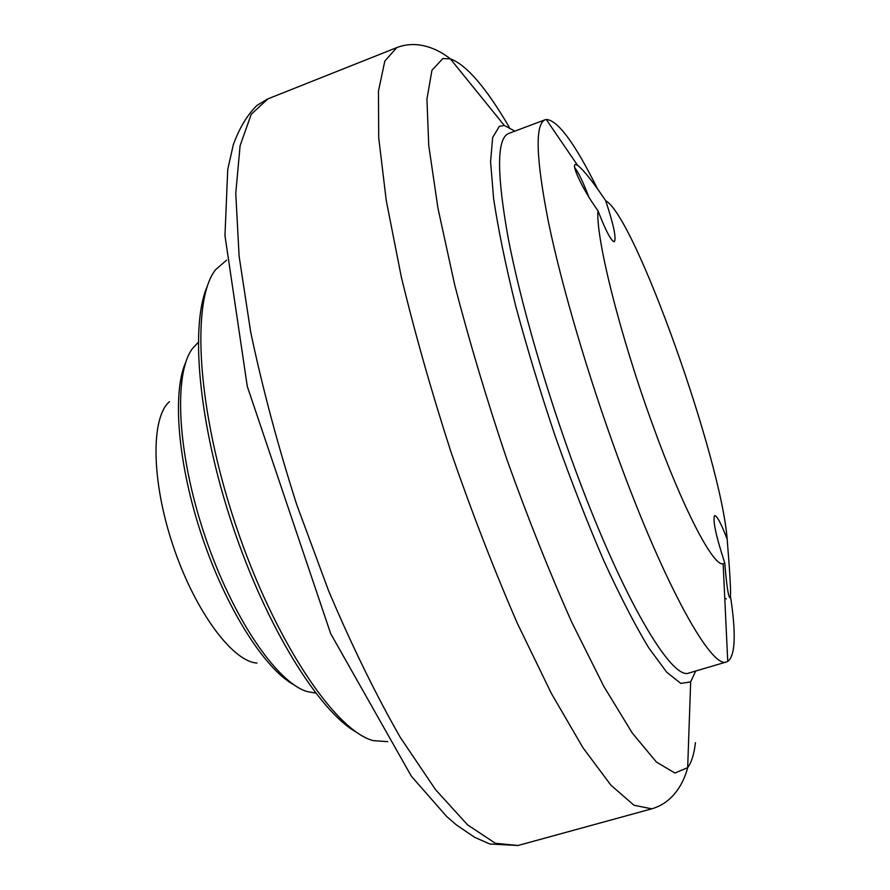 <?xml version="1.0" encoding="UTF-8"?>
<svg xmlns="http://www.w3.org/2000/svg" width="890" height="890" viewBox="0 0 890 890"><rect width="100%" height="100%" fill="white"/><g stroke="black" fill="none" stroke-linecap="round" stroke-linejoin="round"><path stroke-width="1.33" d="M545.147 119.75L508.557 133.511C496.731 138.451 496.587 173.172 508.123 237.686C520.305 301.532 546.004 390.699 575.919 471.333C623.401 600.016 672.273 681.44 689.194 672.94L726.696 661.882C711.944 669.769 665.264 587.178 617.994 457.582C588.234 376.392 561.924 286.858 548.641 223.023C535.936 158.565 534.768 124.144 545.147 119.75L546.238 119.46C557.819 120.128 574.94 143.335 597.613 189.058M602.997 196.768L605.69 200.739C613.611 224.625 616.492 238.286 614.334 241.757C611.274 241.301 605.812 230.955 597.969 210.719C582.483 189.336 571.447 165.151 575.252 164.483L577.477 165.184C583.295 169.79 591.794 180.314 602.997 196.768M574.684 167.487C578.556 172.593 583.273 182.428 588.824 196.99M727.508 543.579C729.566 568.743 731.636 597.913 729.9 597.813C728.265 596.534 726.563 584.93 724.772 563.003C715.86 535.647 712.49 519.827 714.67 515.566C717.073 515.833 721.245 523.721 727.174 539.218L727.508 543.579M726.318 598.914L724.772 598.147M597.969 210.719C595.621 237.586 619.818 334.807 652.437 424.196C682.975 508.969 713.469 567.008 723.147 563.759L724.772 563.003M727.174 539.218C721.045 458.65 634.971 216.437 605.69 200.739M730.423 595.933C736.241 633.869 735.351 655.707 727.742 661.448L726.696 661.882M514.887 131.13L504.33 125.49L499.346 126.347L492.659 137.505L490.579 161.646L493.616 198.637C498.233 229.32 505.565 264.953 515.577 305.526C527.025 348.09 540.308 391.867 555.427 436.857C571.213 481.234 587.322 522.475 603.743 560.589C619.874 595.766 634.837 624.791 648.643 647.675L666.71 672.217L680.828 683.42L690.662 681.885L695.68 671.027M387.773 741.648L373.222 740.636C334.963 730.701 274.153 640.177 235.65 524.855C196.946 409.6 190.961 300.72 215.536 269.748L226.538 260.18M207.337 286.235C189.815 325.262 198.559 424.207 232.657 525.856C266.655 627.55 319.254 711.8 356.745 732.403M315.661 693.065L307.106 691.563C276.645 682.552 231.967 616.937 204.678 535.224C177.255 453.566 173.405 374.278 192.296 348.735L198.225 342.394M185.776 362.208C172.037 392.501 177.744 464.046 201.93 536.147C226.038 608.27 264.575 668.835 293.778 684.733M169.478 401.646C150.733 417.588 151.2 480.7 173.105 545.804C194.832 610.963 232.457 661.637 257.021 663.072M695.435 742.683C694.144 754.053 691.563 762.363 687.681 767.625L674.92 773.043L656.397 762.029L632.412 733.227L603.821 686.379L572.025 622.8C549.786 572.971 528.07 518.525 506.877 459.451C486.708 399.465 469.297 341.237 454.668 284.789L437.98 208.338L428.746 145.526L426.933 99.146L431.95 70.266L442.831 58.562L450.318 58.829C466.405 64.725 486.051 87.509 509.247 127.192M504.33 125.49L450.318 58.829C438.948 49.818 418.534 39.238 396.807 47.593L384.814 61.099L378.461 91.047L378.706 137.783L386.238 200.439L401.245 276.634C414.84 333.005 431.494 391.678 451.197 452.676C472.201 513.241 494.239 570.112 517.335 623.3L551.233 693.165L582.95 747.722L610.907 785.18L634.025 805.261L651.725 808.832C674.108 802.402 684.032 781.665 687.681 767.625L690.662 681.885M651.725 808.832L518.002 845.5L495.418 843.286L467.639 824.941L435.488 789.586L400.322 737.443C375.914 694.834 352.04 646.04 328.699 591.06L296.715 504.619C277.702 445.056 262.339 387.484 250.657 331.881L239.121 256.264L235.761 193.408L240.1 145.749L251.214 114.309L267.879 98.879M577.477 165.184L546.238 119.46M723.147 563.759L727.742 661.448M267.957 98.846L396.807 47.593M518.002 845.5L489.823 843.998L474.593 837.29L456.092 824.674L446.702 816.519L411.403 776.28L330.668 633.613L247.287 386.394L224.97 235.672L227.74 169.456L233.291 144.825C239.265 128.216 247.142 115.099 256.921 105.454L267.445 99.057"/></g></svg>
